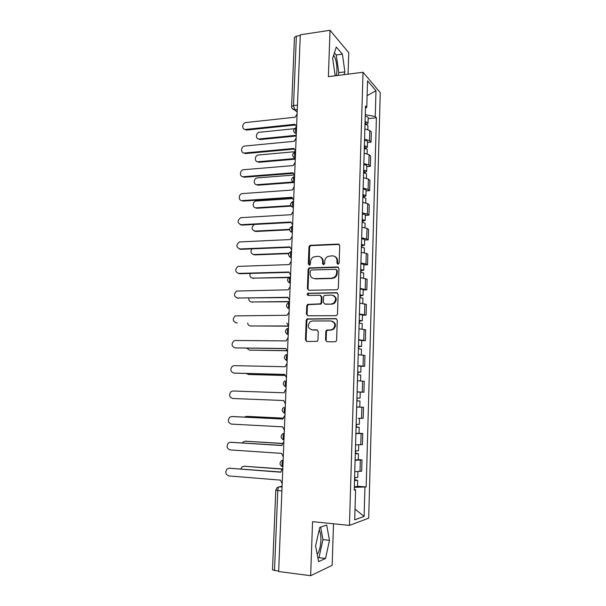 <?xml version="1.0" encoding="UTF-8"?>
<svg xmlns="http://www.w3.org/2000/svg" width="606" height="606" viewBox="0 0 606 606"><rect width="100%" height="100%" fill="white"/><g stroke="black" fill="none" stroke-linecap="round" stroke-linejoin="round"><path stroke-width="0.91" d="M338.019 264.269L339.155 263.08L339.731 245.635L338.224 244.059L309.984 245.339L308.969 246.877L308.318 264.049L309.787 265.034L310.446 263.981L310.53 261.754C310.704 259.557 311.734 257.944 313.62 256.906L317.892 256.315C320.854 256.52 322.43 258.201 322.619 261.36L322.536 263.602L323.574 264.716L324.695 263.534L324.778 261.292C324.937 259.118 325.945 257.505 327.801 256.452L332.232 255.808C335.239 256.02 336.838 257.709 337.042 260.891L336.966 263.148L338.019 264.269M333.679 55.048C335.921 58.994 337.019 64.213 336.974 70.69L336.277 75.659M319.165 530.061C320.445 532.303 321.029 535.757 320.915 540.431C320.597 546.574 319.37 551.263 317.233 554.505M325.528 340.019L327.035 341.708L334.989 341.776L335.989 341.42L336.625 340.11L337.277 320.271L335.754 318.597L306.962 318.953L306.204 320.339L305.469 339.868L306.939 341.542L317.294 341.299L317.968 339.958L318.271 331.535L316.779 329.869L312.105 329.853C307.75 328.316 307.098 325.596 310.151 321.718L312.431 320.991L330.846 320.953C335.194 322.384 335.944 325.074 333.073 329.028L330.543 329.906L326.513 330.217L325.823 331.565L325.528 340.019L327.058 341.708M349.442 525.402L312.56 521.652L310.643 575.7L278.654 571.549L300.296 34.784L330.028 30.3L328.376 76.659L363.039 72.25L349.442 525.402L368.698 518.153L380.25 92.657L363.039 72.25M336.709 289.766L337.534 289.516L338.337 288.085L338.974 268.556L337.466 266.958L309.045 267.95L308.121 269.443L307.393 288.661L308.855 290.266L336.709 289.766M338.133 294.311L337.481 313.991L336.769 315.362L335.853 315.673L307.901 315.802L306.431 314.166L306.75 305.856L307.553 304.439L320.377 303.826L321.165 302.409L321.362 296.879L319.87 295.251L308.204 295.433C307.045 295.016 306.901 294.296 307.772 293.289L336.61 292.675L338.133 294.311M348.079 74.152L348.768 52.692L330.028 30.3M310.643 575.7L332.164 565.33L333.512 523.781M278.669 571.155L272.495 569.867L275.783 490.14L277.775 490.549L274.495 570.61M291.607 106.504L294.455 37.36L296.372 36.14L293.531 105.58L294.683 109.769L297.182 111.898M300.265 35.557L296.372 36.14M364.562 139.145L369.501 140.706L369.789 130.495L364.865 128.881M369.789 130.495L371.311 132.025L371.024 142.183L367.463 142.508M369.501 140.706L371.024 142.183M366.766 166.612L370.334 166.324L370.622 156.09L369.099 154.689L364.153 153.189M363.842 163.537L368.804 164.976L370.334 166.324M366.062 190.898L369.645 190.655L369.933 180.338L368.403 179.065L363.426 177.694M363.123 188.118L368.1 189.436L369.645 190.655M365.35 215.365L368.948 215.168L369.243 204.775L367.698 203.631L362.699 202.381M362.396 212.888L367.395 214.077L368.948 215.168M364.638 240.029L368.243 239.878L368.539 229.401L366.986 228.386L361.971 227.265M361.661 237.855L366.683 238.915L368.243 239.878M363.918 264.883L367.539 264.769L367.834 254.217L366.274 253.338L361.229 252.346M360.918 263.019L365.963 263.951L367.539 264.769M363.191 289.926L366.827 289.865L367.13 279.222L360.487 277.624M360.169 288.38L366.827 289.865M362.456 315.173L366.107 315.15L366.41 304.432L359.737 303.106M359.419 313.946L366.107 315.15M361.721 340.61L365.38 340.64L365.691 329.831L358.979 328.785M358.661 339.708L365.38 340.64M360.979 366.259L364.653 366.335L364.964 355.442L358.222 354.669M357.896 365.683L364.653 366.335M357.919 392.021L363.918 392.226L364.229 381.242L357.449 380.765M357.123 391.862L363.918 392.226M356.858 400.892L359.972 401.013L359.797 407.043L356.676 406.952L363.494 407.255L356.676 407.065M358.191 418.314L363.176 418.329L363.494 407.255M359.04 433.275L362.744 433.479L355.896 433.578M355.563 444.857L362.426 444.637L362.744 433.479M358.275 459.659L361.994 459.909L355.108 460.31M354.775 471.68L361.676 471.157L361.994 459.909M365.471 108.262L366.766 107.353L367.547 80.84L375.978 90.741L375.258 116.504L365.282 114.678M354.313 487.338L366.191 486.951L376.402 117.738L375.258 116.504M364.933 487.285L364.123 516.426L354.707 519.857L355.586 489.746L354.252 489.39M366.766 107.353L365.539 106.035L354.23 490.102L355.586 489.746M344.034 74.667L344.897 71.879L342.405 54.139L336.307 47.033L332.641 58.206L335.194 75.795M325.551 558.467L329.475 540.347L326.672 525.008L319.763 527.417L315.597 545.9L318.582 561.611L325.551 558.467L318.961 557.679L322.96 539.635L320.627 527.114M368.153 118.594L376.402 117.738M357.502 486.247L366.191 486.951M375.978 90.741L367.115 95.642M355.018 509.093L364.123 516.426M337.906 75.447L338.784 72.667L336.254 54.987L334.391 52.866M338.784 72.667L344.897 71.879M336.254 54.987L342.405 54.139M317.923 558.134L318.961 557.679M322.96 539.635L329.475 540.347M337.875 264.261L337.633 261.171C337.603 258.906 336.633 257.33 334.717 256.436M320.263 256.891C322.21 257.762 323.203 259.345 323.233 261.64L323.468 264.708M339.239 244.423L310.613 245.65L309.598 247.18L309.272 265.155M338.398 267.261L309.681 268.223L308.757 269.715L308.037 288.895L308.696 290.266M336.724 270.435L335.671 269.314L311.287 270.003L310.181 271.17L310.09 273.533C310.264 276.684 311.832 278.381 314.787 278.631L331.467 278.23L333.906 277.51C335.595 276.419 336.504 274.859 336.648 272.829L336.724 270.435L337.315 270.7L336.391 269.587M313.34 278.427L314.787 278.631M337.315 270.7L337.239 273.094C337.103 275.124 336.194 276.677 334.512 277.768L332.073 278.48L315.415 278.881M320.665 295.486L321.983 297.099L321.786 302.621L321.006 304.03L308.196 304.644L307.393 306.06L307.083 314.347L307.848 315.802M337.444 292.918L308.931 293.365L308.409 293.516L308.219 295.433M331.338 303.954L333.641 303.212C336.762 299.273 336.088 296.561 331.641 295.077L324.331 295.417L323.528 296.849L323.331 302.386L324.831 304.023L331.944 304.159L334.247 303.424C337.156 300.19 336.853 297.523 333.338 295.433M331.944 304.159L325.445 304.227M332.224 321.203C335.944 323.074 336.428 325.74 333.679 329.187L331.149 330.058L327.126 330.368L326.437 331.717L326.149 340.155M311.537 329.815L312.105 329.853M317.423 330.028L312.741 330.012M336.474 318.779L307.606 319.127L306.848 320.513L306.121 340.004L307 341.542M364.994 124.442C366.827 124.669 367.812 125.101 367.948 125.745L367.948 125.798M294.183 128.722L259.573 132.259C255.656 132.502 255.224 139.365 259.156 138.956L296.243 135.297M365.054 122.571L365.948 123.116L365.017 123.669M365.077 121.821C366.903 122.048 367.887 122.48 368.024 123.132C367.94 123.753 367.031 124.177 365.297 124.389L365.297 124.472M365.236 116.269C367.062 116.504 368.047 116.95 368.183 117.609L368.183 117.662M296.213 135.994L260.11 139.547L257.936 138.759M297.099 113.958L295.22 117.2L246.006 122.533C241.983 122.798 241.521 129.889 245.559 129.449L294.933 124.283L296.569 127.162M294.94 125.041L246.581 130.078L244.332 129.252M364.282 148.606C366.122 148.818 367.107 149.22 367.251 149.811L367.251 149.864M295.584 151.651L258.474 155C254.505 155.257 254.217 162.241 258.209 161.734L295.304 158.514M364.342 146.652L365.244 147.16L364.312 147.659M364.365 145.963C366.198 146.175 367.183 146.584 367.327 147.175C367.244 147.75 366.335 148.129 364.592 148.319L364.585 148.637M364.524 140.372C366.365 140.592 367.35 141.009 367.486 141.607L367.486 141.668M295.281 159.151L259.065 162.279L256.989 161.567M363.57 172.96C365.41 173.157 366.403 173.528 366.547 174.058L366.547 174.104M293.652 175.066L257.209 177.929C253.346 178.399 253.278 185.141 257.149 184.686L292.781 182.027M363.63 170.922L364.532 171.384L363.6 171.839M363.645 170.294C365.486 170.498 366.478 170.869 366.622 171.407C366.539 171.93 365.63 172.271 363.888 172.437L363.873 172.99M363.812 164.665C365.653 164.87 366.645 165.249 366.789 165.802L366.781 165.847M293.743 182.527L258.012 185.186L256.043 184.542M296.129 138.047L294.243 141.296L244.824 146.031C240.741 146.311 240.43 153.523 244.529 152.985L293.948 148.432L295.592 151.356M293.955 149.121L245.453 153.568L243.301 152.826M295.152 162.325L293.259 165.574L243.46 169.725C239.491 170.225 239.408 177.194 243.385 176.702L292.963 172.771L294.614 175.74M292.963 173.392L244.309 177.24L242.271 176.573M362.842 197.495C364.698 197.685 365.698 198.018 365.842 198.495L365.835 198.541M292.1 198.609L255.937 201.033C252.194 201.7 252.331 208.206 256.08 207.797L290.819 205.631M362.911 195.382L363.82 195.799L362.888 196.2M362.926 194.814C364.774 195.003 365.774 195.344 365.918 195.829C365.835 196.291 364.918 196.594 363.176 196.738L363.145 197.526M363.092 189.14C364.941 189.33 365.941 189.678 366.077 190.17L366.077 190.216M291.107 206.131L256.952 208.252L255.103 207.691M362.115 222.228L365.123 223.167M254.255 224.462C251.149 227.47 251.399 229.674 255.005 231.083L289.524 229.363M362.183 220.023L363.1 220.395L362.161 220.751M362.199 219.523L365.206 220.432L362.456 221.228L362.426 222.258M362.365 213.804L365.365 214.774M289.562 229.81L255.883 231.484L254.172 231M361.381 247.157L364.403 247.975M251.823 248.877C250.263 251.945 250.967 253.831 253.922 254.543L288.82 253.232M361.449 244.862L362.373 245.188L361.434 245.491M361.464 244.43L364.486 245.233L361.729 245.9L361.691 247.18M361.63 238.666L364.653 239.529M288.653 253.626L254.8 254.891L253.247 254.49M294.168 186.792L292.259 190.042L242.089 193.609C238.249 194.314 238.37 201.04 242.226 200.609L291.971 197.291L293.622 200.306M291.963 197.851L243.157 201.086L241.249 200.503M293.175 211.441L291.259 214.698L240.718 217.683C237.105 220.66 237.219 222.993 241.059 224.69L290.963 222.001L292.622 225.068M290.956 222.493L241.999 225.114L240.226 224.606M292.168 236.287L290.251 239.544L239.34 241.953C235.916 244.983 236.098 247.316 239.885 248.952L289.956 246.907L291.615 250.02M289.941 247.331L240.832 249.324L239.211 248.899M333.376 277.79L334.588 277.715M360.646 272.276L363.683 272.988M250.126 273.435C249.445 276.177 250.346 277.76 252.831 278.169L289.077 277.268M360.714 269.89L361.638 270.178L360.699 270.42M360.721 269.526L363.759 270.223L360.994 270.776L360.949 272.299M360.896 263.716L363.926 264.466M288.585 277.609L252.323 278.139M291.16 261.33L289.236 264.587L237.969 266.405C234.727 269.488 234.969 271.821 238.703 273.397L288.933 272.011L290.607 275.169M288.926 272.367L239.65 273.723L238.196 273.367M359.896 297.591L362.949 298.19M248.755 298.152C248.68 300.462 249.672 301.735 251.732 301.977L289.539 301.515M359.972 295.122L360.903 295.357L359.956 295.546M359.979 294.827L363.032 295.41L360.259 295.834L360.206 297.614M360.153 288.971L363.199 289.585L363.032 295.41M289.532 301.773L251.407 301.962M290.145 286.57L288.214 289.827L236.59 291.054C233.53 294.175 233.84 296.508 237.514 298.038L287.911 297.304L289.585 300.515M287.895 297.591L237.188 298.023M359.146 323.112L362.214 323.589M247.627 323.059C247.968 324.854 248.968 325.823 250.626 325.96L288.388 325.975M359.222 320.544L360.161 320.733L359.214 320.869M359.229 320.324L362.297 320.794L359.517 321.097L359.456 323.134M359.403 314.423L362.464 314.923L362.297 320.794M288.547 326.172L250.49 325.952M289.115 312.007L287.176 315.264L235.219 315.893C232.333 319.051 232.696 321.369 236.31 322.862L236.189 322.862M286.865 323.051L288.554 326.066M358.388 348.836L361.471 349.192M246.771 348.162L249.513 350.116L286.259 350.609M358.472 346.177L359.411 346.314L358.464 346.397M358.472 346.018L361.555 346.382L358.767 346.556L358.699 348.851M358.646 340.072L361.729 340.458L361.555 346.382M286.343 350.738L249.627 350.132M288.085 337.648L286.138 340.905L235.461 340.481L233.848 340.928C231.121 344.11 231.537 346.427 235.098 347.882L285.827 348.503L287.517 351.813M285.827 348.647L235.257 347.905M357.623 374.758L360.729 374.993L360.555 380.916M246.286 373.478L248.392 374.455L284.82 375.417M357.707 372.008L358.654 372.099L357.707 372.122M357.707 371.925L360.805 372.175L358.017 372.213L357.941 374.773M357.888 365.926L360.979 366.206L360.805 372.175M284.828 375.485L248.915 374.508M287.047 363.486L285.093 366.751L234.242 365.638L232.477 366.153C229.909 369.349 230.378 371.667 233.878 373.091L284.775 374.41L286.471 377.765M284.775 374.478L234.461 373.144M357.116 391.991L360.229 392.15L360.055 398.165L356.942 398.036L357.896 398.081L356.942 398.051L357.169 400.907M360.055 398.165L357.252 398.074M285.994 389.537L285.282 389.976L284.032 392.802L233.015 390.984L231.106 391.574C228.682 394.786 229.197 397.097 232.651 398.498L283.722 400.521L285.411 403.929M356.086 427.162L357.04 427.147L356.086 427.048M356.078 427.238L359.214 427.238L356.404 426.995L356.479 424.367M355.904 433.343L359.04 433.32L359.214 427.238M283.055 418.17L246.453 416.383L244.385 417.095M356.169 424.351L359.297 424.367L359.472 418.345M247.036 416.375L283.07 418.117M284.934 415.799L284.108 416.322L282.964 419.057L231.78 416.534L229.742 417.193C227.455 420.412 228.007 422.715 231.409 424.102L282.646 426.844L284.35 430.305M232.416 416.527L282.972 418.996M355.305 453.636L356.267 453.576L355.313 453.424M355.298 453.788L358.449 453.674L355.631 453.296L355.699 450.894M355.116 459.946L358.267 459.802L358.449 453.674M282.419 443.531L245.309 441.221L243.211 441.925L242.415 442.895M355.389 450.887L358.532 450.766M245.475 441.206L282.494 443.41M283.866 442.266L282.934 442.88L281.888 445.531L230.53 442.282L228.379 443.009C226.212 446.236 226.811 448.538 230.159 449.91L281.57 453.379L283.275 456.894M230.742 442.266L281.896 445.395M354.518 480.331L355.487 480.217L354.525 480.005M354.51 480.558L357.676 480.316L354.851 479.8L354.911 477.634M354.328 486.769L357.495 486.482M282.404 469.142L244.15 466.249L241.953 467.021L240.847 468.908M354.601 477.634L357.76 477.392M244.029 466.241L282.744 468.968M282.79 468.946L281.767 469.65L280.805 472.21L229.273 468.226L227.008 469.021C224.962 472.256 225.599 474.551 228.901 475.915L280.487 480.126L282.199 483.694M229.174 468.218L280.82 471.998M282.093 486.224L279.328 486.777C278.465 487.156 277.949 488.421 277.775 490.549L281.904 490.913M282.063 487.012L279.328 486.777L277.003 487.709L275.783 490.125M297.281 109.481L294.448 109.784L292.183 108.482M360.782 444.819L361.108 433.601M361.54 418.36L361.858 407.232M362.297 392.112L362.608 381.068M363.039 366.069L363.358 355.116M363.782 340.239L364.092 329.369M364.517 314.612L364.827 303.826M365.244 289.183L365.547 278.48M365.963 263.951L366.274 253.338M366.683 238.915L366.986 228.386M367.395 214.077L367.698 203.631M368.1 189.436L368.403 179.065M368.804 164.976L369.099 154.689M360.017 471.491L360.343 460.181M296.569 127.29C295.266 128.321 295.183 130.328 296.326 133.305M296.304 133.699L294.168 132.396M295.584 151.705C294.274 152.833 294.19 154.856 295.334 157.765M294.592 176.308C293.274 177.535 293.19 179.573 294.342 182.421M293.592 201.101C292.266 202.427 292.183 204.48 293.342 207.26M292.584 226.099C291.244 227.523 291.16 229.591 292.334 232.303M291.569 251.285C290.221 252.808 290.138 254.899 291.312 257.535M290.547 276.669C289.191 278.305 289.107 280.404 290.289 282.979M289.509 302.258C288.145 304 288.062 306.113 289.259 308.613M288.471 328.051C287.1 329.899 287.017 332.035 288.214 334.459C284.888 332.944 284.555 330.959 287.206 328.513M287.426 354.055C286.055 355.964 285.956 358.108 287.13 360.487L287.13 360.487C283.881 359.017 283.51 357.048 286.009 354.571M286.365 380.265C285.002 382.227 284.888 384.378 286.04 386.711L286.108 386.772M285.305 406.687C283.941 408.702 283.82 410.86 284.934 413.156L285.04 413.247M284.229 433.32C282.873 435.396 282.737 437.562 283.82 439.82L283.964 439.933M283.146 460.174C281.798 462.302 281.646 464.476 282.699 466.703L281.828 466.415M295.319 158.136L293.206 156.856M294.327 182.762L292.251 181.512M293.327 207.578L291.289 206.358M292.319 232.59L290.319 231.416M291.304 257.8L289.357 256.671M290.282 283.207L288.395 282.138M289.244 308.818L287.441 307.818M288.206 334.633L286.486 333.701M287.161 360.653L285.532 359.812M286.1 386.886L284.593 386.128M285.032 413.33L283.661 412.671M283.956 439.986L282.737 439.433M283.964 439.827L283.82 439.82C280.79 438.456 280.328 436.509 282.449 433.987L284.237 433.176M282.881 466.718L282.699 466.703C279.73 465.355 279.252 463.416 281.267 460.878L283.154 459.999M297.455 105.126L293.531 105.58L291.6 106.558C291.691 108.353 292.637 109.428 294.448 109.784L297.175 112.11M337.633 261.171L337.042 260.891M323.149 263.883L322.536 263.602M323.233 261.64L322.619 261.36M308.962 264.33L308.318 264.049M309.598 247.18L308.969 246.877M311.173 245.513L310.545 245.203M338.807 244.377L338.224 244.059M337.557 263.428L336.966 263.148M308.037 288.895L307.393 288.661M308.757 269.715L308.121 269.443M310.333 268.049L309.696 267.776M338.057 267.231L337.466 266.958M332.073 278.48L331.467 278.23M337.239 273.094L336.648 272.829M307.083 314.347L306.431 314.166M307.393 306.06L306.75 305.856M308.977 304.401L308.333 304.204M320.18 304.288L319.559 304.083M321.786 302.621L321.165 302.409M321.983 297.099L321.362 296.879M308.931 293.365L308.295 293.137M337.209 292.903L336.61 292.675M326.437 331.717L325.823 331.565M328.058 330.05L327.445 329.899M331.149 330.058L330.543 329.906M317.408 330.028L316.779 329.869M306.121 340.004L305.469 339.868M306.848 320.513L306.204 320.339M308.439 318.862L307.795 318.688M336.36 318.779L335.754 318.597M260.11 139.547L259.262 138.948M245.672 129.442L246.581 130.078M259.065 162.279L258.209 161.734M258.012 185.186L257.149 184.686M244.529 152.985L245.453 153.568M243.385 176.702L244.309 177.24M256.952 208.252L256.08 207.797M255.883 231.484L255.005 231.083M254.8 254.891L253.922 254.543M242.226 200.609L243.157 201.086M241.059 224.69L241.999 225.114M239.885 248.952L240.832 249.324M253.717 278.472L252.831 278.169M238.703 273.397L239.65 273.723M252.626 302.22L251.732 301.977M237.514 298.038L238.469 298.303M251.528 326.149L250.626 325.96M236.31 322.862L237.272 323.066M250.414 350.253L249.513 350.116M235.098 347.882L236.067 348.026M249.301 374.538L248.392 374.455M233.878 373.091L234.855 373.182M247.369 416.375L246.453 416.383M231.78 416.534L232.765 416.519M246.233 441.153L245.309 441.221M230.53 442.282L231.522 442.206M245.082 466.12L244.15 466.249M229.273 468.226L230.272 468.097M296.061 127.525C292.743 129.707 292.827 131.752 296.311 133.661M286.108 386.719L286.04 386.711C282.866 385.287 282.457 383.325 284.82 380.833M285.04 413.163L284.934 413.156C281.828 411.762 281.396 409.815 283.631 407.308M295.099 151.939C291.744 154.106 291.819 156.143 295.327 158.068M294.137 176.543C290.736 178.687 290.804 180.732 294.334 182.664M293.168 201.328C289.729 203.465 289.782 205.51 293.334 207.464M292.069 226.341C288.698 228.515 288.789 230.56 292.327 232.462M290.842 251.573C287.668 253.838 287.827 255.861 291.312 257.656M289.623 277.018C286.638 279.351 286.858 281.366 290.289 283.055M288.411 302.659C285.6 305.06 285.88 307.053 289.251 308.659M310.613 245.65L309.984 245.339M309.681 268.223L309.045 267.95M334.512 277.768L333.906 277.51M308.196 304.644L307.553 304.439M321.006 304.03L320.377 303.826M308.409 293.516L307.772 293.289M334.247 303.424L333.641 303.212M327.126 330.368L326.513 330.217M333.679 329.187L333.073 329.028M307.606 319.127L306.962 318.953M367.948 125.745L367.842 129.472M368.183 117.609L368.024 123.132M260.004 139.554L259.156 138.956M245.559 129.449L246.475 130.085M367.251 149.811L367.138 153.742M367.486 141.607L367.327 147.175M366.547 174.058L366.425 178.202M366.789 165.802L366.622 171.407M365.842 198.495L365.713 202.851M366.077 190.17L365.918 195.829M365.123 223.129L364.994 227.697M365.373 214.736L365.206 220.432M364.411 247.945L364.267 252.732M364.653 239.491L364.486 245.233M363.683 272.958L363.539 277.965M363.926 264.436L363.759 270.223M362.949 298.167L362.797 303.401M362.214 323.574L362.055 329.035M361.471 349.185L361.312 354.874M358.699 444.902L358.532 450.781M357.676 480.316L357.495 486.497M357.926 471.673L357.76 477.407"/></g></svg>
